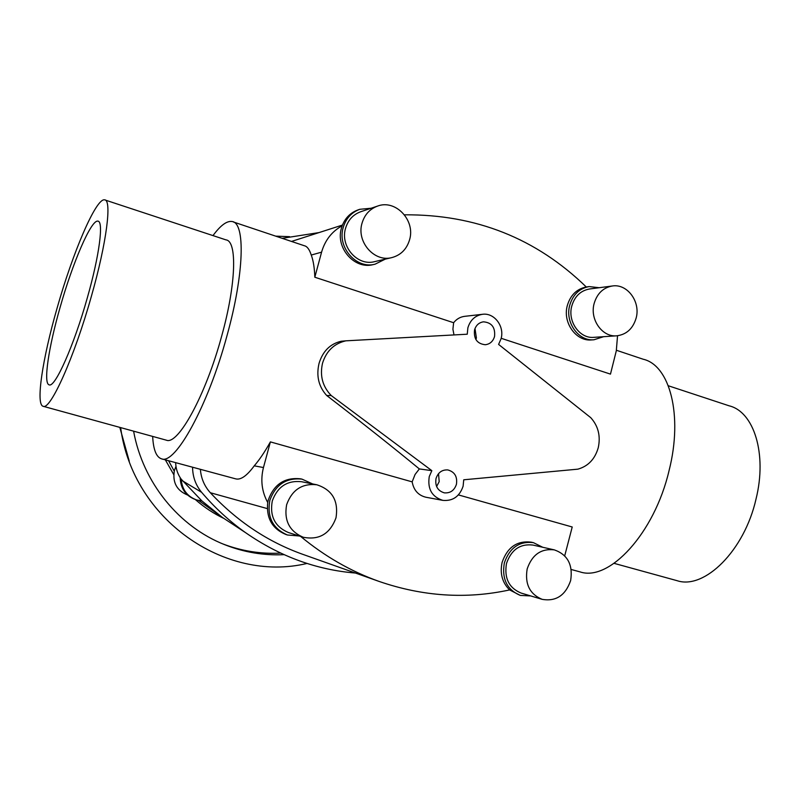 <?xml version="1.0" encoding="UTF-8"?>
<svg xmlns="http://www.w3.org/2000/svg" width="800" height="800" viewBox="0 0 800 800"><rect width="100%" height="100%" fill="white"/><g stroke="black" fill="none" stroke-linecap="round" stroke-linejoin="round"><path stroke-width="1.2" d="M498.6 344.42L501.09 338.68C504.7 326.33 494.24 312.52 482.5 314.3C475.15 315.53 470.28 320.03 467.88 327.8L467.25 334.21L345.85 340.83C334.1 343.56 326.33 351.03 322.52 363.24C319.69 375.76 322.6 386.54 331.24 395.56L431.84 470.65L429.26 476.58C427.39 488.99 431.93 496.92 442.85 500.37C452.83 501.23 459.58 496.51 463.11 486.21L463.74 479.79L577.87 469.16C588.2 466.23 595 459.06 598.27 447.65C600.75 436.01 598.25 426.03 590.77 417.69L498.6 344.42M482.5 314.3L464.63 316.34C460.22 316.92 456.55 319.04 453.63 322.72L452.91 329.23L454 334.93M474.99 328.56L476.4 337.96L475.87 339.52M494.54 336.54C493.03 341.42 489.94 344.15 485.29 344.73C477.18 343.83 473.6 338.91 474.53 329.98C475.99 325.25 478.96 322.53 483.45 321.83C491.74 322.54 495.44 327.44 494.54 336.54M438.53 473.65L439.19 481.65L436.61 486.53M456.43 484.31C454.33 490.47 450.3 493.31 444.34 492.86C437.68 490.83 434.91 486.04 436.03 478.5C438.07 472.51 441.97 469.65 447.76 469.92C454.64 471.8 457.54 476.59 456.43 484.31M187.52 495C176.67 490.52 172.31 482.3 174.43 470.37L175.98 466.39M345.85 340.83L341.17 341.26C330.13 343.87 322.75 351.25 319.04 363.42C316.12 375.93 318.67 386.62 326.69 395.49C362.31 422.92 393.2 447.4 419.34 468.93L431.84 470.65M419.34 468.93L415.08 474.47L412.16 481.86L270.39 441.89C264.85 451.8 259.47 459.78 254.24 465.84C246.88 475.86 240.69 480.2 235.67 478.85L161.49 458.82C156.28 457.12 153.33 449.65 152.66 436.41M571.21 569.49L579.93 571.85C608.98 581.97 654.38 533.72 669.1 470.47C683.21 414.96 669.65 365.13 643.15 359.22L616.43 350.27M501.18 338.3L610.47 374.12L616.3 350.82L617.54 335.74M60.07 307.49C72.61 262.9 91.17 219.49 97.86 221.15C103.82 221.01 99.46 255.37 87.35 297.71C73.93 345.63 54.98 387.93 49.2 384.85C43.09 383.84 48.58 347.39 60.07 307.49M105.25 200.06L225.94 239.87C237.29 240.9 236.23 283.87 221.69 336.03C205.77 395.21 178.04 445.42 166.39 440.19L166.23 440.14M56.95 308.61C42.58 358.52 35.47 404.81 43.19 406.3C50.36 410.4 74.33 357.24 91.39 296.26C106.76 242.48 112.07 199.5 104.57 199.84C95.97 198 72.63 252.92 56.95 308.61M668.34 385.77L729.14 405.82C753.8 411.66 767.35 453.67 756.01 499.1C744.35 550.84 704.34 589.84 677.15 580.7L676.8 580.6M233.4 221.98L304.34 245.74C307.15 246.33 309.45 249.43 311.25 255.05C313.31 260.49 314.5 267.89 314.82 277.23L453.63 322.72M212.99 235.6C220.49 225.4 226.84 220.7 232.04 221.52C245.42 222.59 244.38 273.16 227.1 335.3C208.12 405.93 175.14 465.19 161.49 458.82M377.64 206.06L360.73 211.73C353.07 214.55 348.01 220.11 345.53 228.42C339.96 246.47 357.63 266.43 374.63 261.63L391.91 257.58C400.87 255.11 406.77 249.15 409.59 239.72C415.56 220.39 395.64 199.16 377.64 206.06C369.77 208.96 364.56 214.69 362.01 223.26C356.28 241.89 374.45 262.52 391.91 257.58M375.08 264.18L373.23 264.6C354.62 269.77 335.32 247.92 341.43 228.17L342.19 225.76C345.24 217.93 350.51 212.65 357.99 209.92L359.8 209.3C351.43 212.42 345.89 218.53 343.19 227.61C337.07 247.43 356.42 269.36 375.08 264.18L385.27 259.14M316.8 484.77L301.59 481.72C287.27 480.22 277.5 486.65 272.27 501.01C269.59 516.27 274.97 526.77 288.4 532.53L303.22 537.25C319.09 540.34 330.01 533.88 335.98 517.89C338.69 500.85 332.29 489.82 316.8 484.77C302.07 483.23 292.02 489.88 286.63 504.71C283.87 520.47 289.4 531.32 303.22 537.25M287.45 535L285.86 534.48C272.19 528.78 266.15 518.12 267.73 502.52L268.31 499.96C274.01 484.29 284.68 477.23 300.32 478.8L301.95 479.12C286.27 477.55 275.56 484.63 269.84 500.36C266.89 517.07 272.76 528.62 287.45 535L299.23 535.98M612.28 286L589.51 288.99C580.61 290.62 574.7 296.3 571.78 306.03C567.37 321.49 579.74 338.86 593.89 337.34L616.76 335.81C626.52 334.56 632.98 328.64 636.14 318.07C640.77 301.76 627.27 283.44 612.28 286C603.16 287.67 597.11 293.52 594.13 303.54C589.6 319.46 602.27 337.37 616.76 335.81M593.96 339.77L591.5 339.93C576.01 341.54 562.47 322.51 567.31 305.59C570.42 295.14 576.74 288.94 586.27 286.98L589.14 286.58C579.38 288.4 572.9 294.65 569.71 305.32C564.86 322.3 578.42 341.39 593.96 339.77L603.62 336.69M554.33 549.88L532.98 545.08C520.1 543.56 511.26 549.71 506.47 563.54C504.08 578.14 508.95 587.98 521.09 593.06L542.14 599.34C555.97 601.72 565.47 595.45 570.65 580.55C573.08 564.83 567.64 554.6 554.33 549.88C541.13 548.33 532.08 554.68 527.17 568.94C524.71 584 529.7 594.13 542.14 599.34M520.33 595.42L509.62 589.92C502.26 582.62 499.76 573.44 502.11 562.39C507.35 547.27 517.02 540.52 531.11 542.15L533.41 542.65C519.27 541.02 509.58 547.79 504.33 562.97C501.69 578.99 507.03 589.81 520.33 595.42L530.73 595.93M224.03 518.51C213.68 513.6 204.13 507.29 195.38 499.57M173.72 474.56L165.35 459.86M168.58 460.73L174.24 471.12M198.62 500.47L220.29 515.92M129.27 461.21L119.8 427.37M307.02 563.45C225.28 583.07 132.75 519.69 120.64 427.6M275.7 236.15L289.55 236.66M280.66 553.1C260.94 554.14 241.67 551.09 222.87 543.94M284.05 554.66C263.74 555.63 243.95 552.31 224.67 544.68C179.02 526.74 142.9 482.65 133.6 431.17M542.75 547.28L533.41 542.65M599.19 287.72L589.14 286.58M404.46 214.82C475.67 214.3 536.27 238.36 586.27 286.98M314.82 277.23L321.58 252.16C325.03 240.23 331.9 231.43 342.19 225.76M312.7 483.95L301.95 479.12M371.14 208.24L359.8 209.3M564.71 555.82L572.22 526.99L458.41 494.91M326.69 395.49L331.24 395.56M412.16 481.86C413.7 490.24 418.29 495.37 425.93 497.24L442.85 500.37M267.73 502.52C261.77 491.59 260.35 479.93 263.46 467.54L270.39 441.89M509.62 589.92C466.42 599.32 422.92 596.49 379.13 581.44C350.99 571.44 324.83 556.43 300.65 536.43M355.55 573.06C316.29 569.82 279.61 556.34 245.48 532.6C229.4 521.2 214.78 507.77 201.62 492.32C195.68 485.14 192.66 476.77 192.57 467.21M282.18 238.32L319.05 232.58M200.38 469.32C201.09 478.36 204.41 486.16 210.33 492.73C237.05 521.33 267.86 541.86 302.74 554.32L379.13 581.44M175.66 462.64C175.84 468.75 177.68 474.26 181.17 479.14L201.88 500.91L222.48 517.49L245.48 532.6M181.17 479.14C182.03 489.53 187.21 496.48 196.69 499.98L201.88 500.91M196.69 499.98L195.68 499.66C185.77 495.94 180.61 488.62 180.19 477.71M254.24 465.84L263.46 467.54M201.62 492.32L182.51 480.85M210.33 492.73L267.27 508.58M311.25 255.05L321.58 252.16M43.19 406.3L166.39 440.19M677.15 580.7L614.1 563.35M291.5 241.44L342.46 225.05"/></g></svg>
